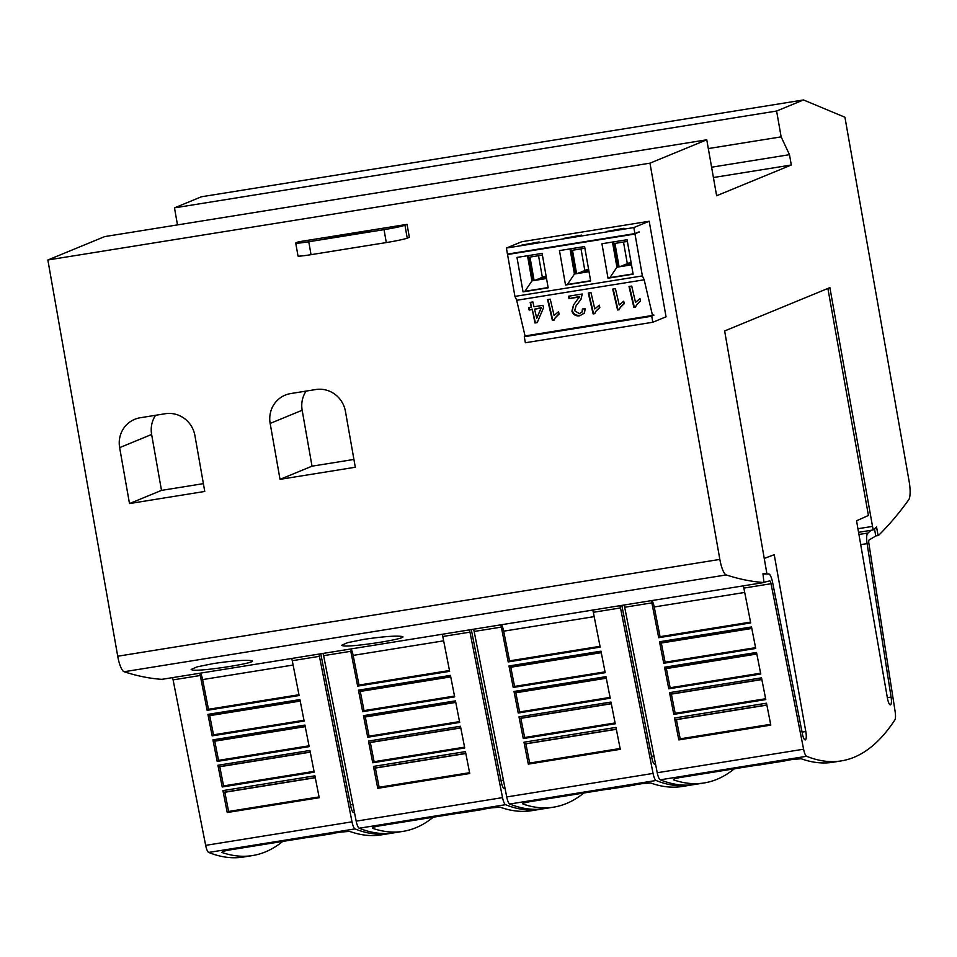 <?xml version="1.0" encoding="UTF-8"?>
<svg xmlns="http://www.w3.org/2000/svg" width="957" height="957" viewBox="0 0 957 957"><rect width="100%" height="100%" fill="white"/><g stroke="black" fill="none" stroke-linecap="round" stroke-linejoin="round"><path stroke-width="1.44" d="M763.028 574.044L768.315 574.056A10.503 2.668 -99.1 0 1 768.423 574.009A10.503 2.668 -99.1 0 1 768.579 573.961A10.503 2.668 -99.1 0 1 772.622 582.502L802.349 733.612A7.441 1.89 -99.1 0 0 805.268 739.917A7.441 1.89 -99.1 0 0 805.375 739.881A7.441 1.89 -99.1 0 0 805.806 731.519L802.062 732.129M887.354 697.689L891.075 697.091A7.441 1.89 -99.1 0 1 890.524 704.831A7.441 1.89 -99.1 0 1 890.417 704.854A7.441 1.89 -99.1 0 1 887.39 697.94L856.563 520.799L868.43 515.464L827.877 288.452M891.075 697.091L867.102 543.612A10.503 2.668 -99.1 0 1 867.939 533.037A10.503 2.668 -99.1 0 1 868.047 533.001L858.943 534.461M764.464 582.155L769.595 580.911A3.505 0.885 -99.1 0 1 769.631 580.887A3.505 0.885 -99.1 0 1 769.691 580.875A3.505 0.885 -99.1 0 1 771.031 583.722L803.593 749.211A8.757 2.213 -99.1 0 0 806.619 756.281A875.583 221.821 -99.1 0 0 841.323 760.899A875.583 221.821 -99.1 0 0 854.099 757.262A875.583 221.821 -99.1 0 0 894.843 719.963A8.757 2.213 -99.1 0 0 895.13 711.529L868.872 543.444A3.505 0.885 -99.1 0 1 869.147 539.927A3.505 0.885 -99.1 0 1 869.183 539.915L875.775 536.016L874.507 528.778M734.33 768.806A875.583 221.821 -99.1 0 1 716.949 779.321A875.583 221.821 -99.1 0 1 704.173 782.946A875.583 221.821 -99.1 0 1 673.501 779.847L674.254 778.842L679.458 777.634L792.348 759.475L801.236 758.769A875.583 221.821 80.9 0 0 832.961 762.239L841.323 760.899M743.158 585.875A3.505 0.885 -99.1 0 1 743.852 588.1L750.707 622.923L658.715 637.709L660.067 636.668L654.217 606.977A8.757 2.213 80.9 0 0 651.908 600.553M762.705 764.44L769.942 763.291A875.583 221.821 80.9 0 0 770.995 763.1L773.531 762.693M621.811 605.386A10.503 2.668 -99.1 0 1 622.086 606.702L651.825 757.824A7.441 1.89 -99.1 0 0 654.732 764.117A7.441 1.89 -99.1 0 0 654.839 764.093A7.441 1.89 -99.1 0 0 655.401 763.339M583.794 793.018A875.583 221.821 -99.1 0 1 566.424 803.521A875.583 221.821 -99.1 0 1 553.636 807.158A875.583 221.821 -99.1 0 1 522.977 804.059L523.718 803.055L528.922 801.834L641.824 783.687L650.712 782.982A875.583 221.821 80.9 0 0 682.425 786.451L690.787 785.099A875.583 221.821 -99.1 0 1 656.083 780.493A8.757 2.213 -99.1 0 1 653.069 773.423L620.507 607.934L593.328 612.301L600.183 647.123L508.191 661.921L501.336 627.098A3.505 0.885 80.9 0 0 500.631 624.873M508.191 661.921L509.531 660.868L503.681 631.177A8.757 2.213 80.9 0 0 501.384 624.754M612.181 788.64L619.406 787.503A875.583 221.821 80.9 0 0 620.471 787.3L622.995 786.893M471.275 629.598A10.503 2.668 -99.1 0 1 471.562 630.914L501.289 782.025A7.441 1.89 -99.1 0 0 504.207 788.317A7.441 1.89 -99.1 0 0 504.315 788.293A7.441 1.89 -99.1 0 0 504.865 787.539M433.27 817.218A875.583 221.821 -99.1 0 1 415.888 827.733A875.583 221.821 -99.1 0 1 403.112 831.358A875.583 221.821 -99.1 0 1 372.44 828.26L373.194 827.255L378.398 826.047L491.288 807.887L500.176 807.182A875.583 221.821 80.9 0 0 531.889 810.651L540.262 809.299A875.583 221.821 -99.1 0 1 505.559 804.693A8.757 2.213 -99.1 0 1 502.533 797.624L469.971 632.134L442.792 636.501L449.646 671.336L357.655 686.121L350.8 651.298A3.505 0.885 80.9 0 0 350.106 649.085M357.655 686.121L359.007 685.068L353.157 655.389A8.757 2.213 80.9 0 0 350.848 648.954M461.645 812.852L468.87 811.703A875.583 221.821 80.9 0 0 469.935 811.5L472.471 811.105M320.739 653.798A10.503 2.668 -99.1 0 1 321.026 655.114L350.764 806.237A7.441 1.89 -99.1 0 0 353.671 812.529A7.441 1.89 -99.1 0 0 353.779 812.493A7.441 1.89 -99.1 0 0 354.329 811.751M282.734 841.418A875.583 221.821 -99.1 0 1 265.364 851.933A875.583 221.821 -99.1 0 1 252.576 855.558A875.583 221.821 -99.1 0 1 221.916 852.46L222.658 851.467L227.862 850.247L340.764 832.088L349.652 831.382A875.583 221.821 80.9 0 0 381.365 834.851L389.726 833.511A875.583 221.821 -99.1 0 1 355.023 828.906A8.757 2.213 -99.1 0 1 352.009 821.824L319.447 656.335L292.268 660.713L299.11 695.536L207.131 710.333L200.276 675.498A3.505 0.885 80.9 0 0 199.57 673.285M207.131 710.333L208.47 709.281L202.621 679.59A8.757 2.213 80.9 0 0 200.324 673.166M311.109 837.052L318.346 835.904A875.583 221.821 80.9 0 0 319.411 835.712L321.935 835.305M401.33 636.381C413.759 637.697 351.291 647.745 342.797 645.784L341.673 645.245L347.63 642.661L363.863 639.372C382.226 636.668 394.715 635.675 401.33 636.381L402.442 636.884M250.806 660.581C263.235 661.909 200.755 671.946 192.261 669.996L191.149 669.445L197.106 666.862L213.339 663.572C231.69 660.88 244.179 659.875 250.806 660.581L251.906 661.096M298.345 241.846L407.06 224.357L409.345 237.276L407.239 238.137A17.513 1.005 -10 0 1 386.305 242.564L311.037 254.67A17.513 1.005 -10 0 1 297.998 255.974L295.725 243.066A17.513 1.005 170 0 1 296.239 242.707L298.345 241.846M407.06 224.357L404.955 225.23A17.513 1.005 170 0 1 384.032 229.644L308.764 241.75A17.513 1.005 170 0 1 295.725 243.066M370.981 231.032L324.89 238.293L370.981 231.032M649.97 163.169L706.768 139.794L104.648 236.606L47.85 259.993L117.723 656.227A17.513 4.438 80.9 0 0 124.111 671.73A2013.851 510.177 80.9 0 0 161.841 679.35L763.961 582.538A2013.851 510.177 -99.1 0 1 726.231 574.918A17.513 4.438 -99.1 0 1 719.843 559.414L649.97 163.169L47.85 259.993M706.768 139.794L716.626 195.742L791.307 165.011L713.42 177.524M644.181 279.779L642.374 275.915L634.993 234.022L639.12 231.857L634.91 233.592L633.845 227.563L649.205 221.246L666.048 316.803L652.806 322.258L651.741 316.229L653.763 314.937L652.507 315.451L644.181 279.779L516.672 300.295L525.058 335.943L652.507 315.451M649.205 221.246L521.756 241.738L506.397 248.054L507.461 254.084L634.91 233.592M581.545 235.111L563.972 238.353L581.545 235.111M521.481 245.183L539.054 241.942L521.481 245.183M624.024 228.28L606.451 231.522L624.024 228.28M506.397 248.054L633.845 227.563M534.879 334.364L524.292 336.72L525.357 342.75L652.806 322.258M509.303 253.784L507.545 254.514L514.926 296.407L516.732 300.271L644.061 279.803M623.497 242.037L627.302 263.582M619.083 266.847L614.944 243.413L627.373 241.415M538.54 255.698L542.332 277.243M534.114 280.509L529.987 257.074L542.404 255.088M581.019 248.868L584.811 270.412M576.592 273.678L572.465 250.244L584.883 248.246M635.496 307.101L633.869 307.364L629 286.502L631.716 286.059L635.52 302.376L639.994 298.608L640.556 301.012L636.549 304.852L635.496 307.101M531.853 309.613L529.137 310.056L528.575 307.64L531.291 307.209L530.166 302.388L532.882 301.957L534.006 306.766L542.966 305.331L543.528 307.735L537.2 322.629L534.975 322.988L532.2 309.087L529.137 310.056M554.043 320.2L552.404 320.463L547.536 299.601L550.251 299.158L554.067 315.475L558.541 311.707L559.091 314.111L555.096 317.951L554.043 320.2M579.332 296.981L569.008 298.644L568.446 296.239L582.299 294.002L580.863 299.529L576.126 305.726L574.643 310.702L579.344 313.633L582.059 312.018L582.406 308.979L585.194 308.836L584.44 313.083L579.775 315.786C575.863 316.336 573.243 314.781 571.915 311.121L573.518 304.96L579.679 296.455L569.008 298.644M594.764 313.657L593.137 313.92L588.268 293.045L590.983 292.615L594.787 308.932L599.261 305.163L599.824 307.568L595.828 311.408L594.764 313.657M619.203 309.721L617.576 309.984L612.707 289.122L615.423 288.679L619.227 304.996L623.701 301.228L624.263 303.632L620.256 307.472L619.203 309.721M507.545 254.514L634.993 234.022M639.192 232.288L637.35 232.587M514.926 296.407L642.374 275.915M601.941 243.76L627.074 239.717L633.139 274.157L608.018 278.2L601.941 243.76M516.983 257.421L542.105 253.39L548.17 287.818L523.048 291.861L516.983 257.421M559.462 250.59L584.583 246.547L590.66 280.987L565.527 285.03L559.462 250.59M653.846 315.367L646.836 316.36M619.849 320.703L615.1 321.468M577.358 327.533L572.621 328.299M641.046 317.293L625.16 319.853M598.568 324.124L582.681 326.684M540.191 333.514L556.089 330.955M651.741 316.229L524.292 336.72M532.834 280.712L528.396 255.591M575.313 273.881L570.874 248.76M617.791 267.051L613.365 241.93M612.48 242.061L616.918 267.194L609.92 277.626L608.018 278.2M633.091 273.893L609.92 277.626M527.522 255.734L531.948 280.856L524.95 291.287L523.048 291.861M548.134 287.567L524.95 291.287M570.001 248.904L574.439 274.025L567.441 284.456L565.527 285.03M590.613 280.736L567.441 284.456M607.599 322.796L603.879 323.275M565.12 329.627L561.4 330.105M631.5 264.85L616.918 267.194M546.531 278.511L531.948 280.856M589.022 271.68L574.439 274.025M631.453 264.587L619.885 266.716M631.393 264.228L621.057 266.261M631.333 263.869L622.529 265.651M631.261 263.51L624 265.041M631.201 263.151L625.471 264.443M631.142 262.792L626.943 263.833M631.118 262.661L628.414 263.223M546.483 278.248L534.915 280.377M546.423 277.889L536.087 279.923M546.363 277.53L537.559 279.312M546.303 277.171L539.03 278.714M546.232 276.812L540.502 278.104M546.172 276.453L541.973 277.494M543.432 276.788L546.148 276.346L543.456 276.884M588.974 271.417L577.406 273.546M588.902 271.058L578.566 273.092M588.842 270.699L580.05 272.482M588.782 270.341L581.521 271.872M588.722 269.982L582.992 271.274M588.651 269.623L584.464 270.664M585.911 269.958L588.639 269.515L585.935 270.053M631.441 264.479L621.033 266.154M628.402 263.127L631.118 262.685M546.471 278.14L536.076 279.815M588.95 271.31L578.554 272.984M631.369 264.12L622.505 265.556M626.931 263.725L631.177 263.043M546.411 277.781L537.547 279.217M541.961 277.398L546.22 276.705M588.89 270.951L580.026 272.386M584.44 270.568L588.699 269.874M631.309 263.761L623.988 264.945M625.459 264.335L631.249 263.402M546.339 277.422L539.018 278.607M540.49 277.997L546.28 277.063M588.83 270.592L581.497 271.776M582.969 271.166L588.758 270.233M635.663 306.611L633.869 307.364M634.216 306.838L629.455 286.43M640.496 300.773L636.728 304.589M529.484 309.518L529.03 307.568M530.621 302.316L531.291 307.209M537.415 322.126L534.975 322.988M535.322 322.461L532.2 309.087M536.745 318.31L541.363 307.616L534.568 309.183L536.745 318.31L541.016 308.142L534.568 309.183M554.211 319.71L552.404 320.463M552.751 319.937L547.99 299.517M559.044 313.872L555.275 317.688M569.355 298.117L568.901 296.156M581.031 299.278L576.293 305.462M582.215 311.743L582.849 308.955M584.595 312.819L579.775 315.786M580.121 315.26C576.222 315.81 573.602 314.255 572.274 310.594L571.915 311.121M572.274 310.594L573.71 304.673M578.698 298.237L579.679 296.455M594.931 313.154L593.137 313.92M593.484 313.394L588.722 292.974M599.764 307.329L596.008 311.145M619.37 309.231L617.576 309.984M617.923 309.458L613.162 289.05M624.203 303.393L620.435 307.209M315.786 389.535A26.27 25.36 67.6 0 1 345.429 411.319L355.298 467.243L280.03 479.349L270.161 423.425A26.27 25.36 67.6 0 1 285.258 395.097A26.27 25.36 67.6 0 1 290.701 393.566L315.786 389.535M165.262 413.735A26.27 25.36 67.6 0 1 194.905 435.531L204.762 491.455L129.494 503.561L119.637 447.637A26.27 25.36 67.6 0 1 134.722 419.31A26.27 25.36 67.6 0 1 140.165 417.766L165.262 413.735M353.911 459.444L312.018 466.179L280.03 479.349M312.018 466.179L302.161 410.254L270.161 423.425M306.096 391.09A26.27 25.36 -112.4 0 0 302.161 410.254M203.386 483.644L161.494 490.391L129.494 503.561M161.494 490.391L151.625 434.466L119.637 447.637M155.572 415.29A26.27 25.36 -112.4 0 0 151.625 434.466M307.556 837.435L315.906 836.251M307.149 837.686L309.745 837.291M317.903 835.904L315.918 836.286M327.629 834.42L317.915 835.951M324.411 834.923L325.129 834.815M322.365 835.246L324.04 834.983M227.228 812.517L222.921 790.614L314.913 775.828L319.219 797.731L227.228 812.517L228.615 811.452L224.835 792.264L223.806 792.276A2.632 0.67 -99.1 0 1 222.921 790.614M222.203 786.977L217.933 765.265L309.924 750.467L314.195 772.179L222.203 786.977L223.579 785.912L219.799 766.724L218.77 766.736A2.632 0.67 -99.1 0 1 217.933 765.265M217.179 761.425L212.933 739.857L304.924 725.071L309.171 746.627L217.179 761.425L218.543 760.36L214.763 741.185L213.734 741.197A2.632 0.67 -99.1 0 1 212.933 739.857M212.155 735.873L207.92 714.377L299.912 699.579L304.147 721.088L212.155 735.873L213.507 734.82L209.727 715.645L208.698 715.657A2.632 0.67 -99.1 0 1 207.92 714.377M291.562 658.488A3.505 0.885 -99.1 0 1 292.268 660.713M319.064 796.906L228.615 811.452M315.284 777.718L224.835 792.264M314.04 771.366L223.579 785.912M310.259 752.178L219.799 766.724M309.015 745.814L218.543 760.36M305.235 726.638L214.763 741.185M303.979 720.274L213.507 734.82M300.211 701.086L209.727 715.645M298.955 694.734L208.47 709.281M318.741 654.121A3.505 0.885 -99.1 0 1 319.447 656.335M172.392 677.652A3.505 0.885 -99.1 0 1 173.097 679.877L205.659 845.366A8.757 2.213 80.9 0 0 208.674 852.436A875.583 221.821 80.9 0 0 243.377 857.041L252.576 855.558M391.808 833.128A875.583 221.821 -99.1 0 1 389.726 833.511M352.882 804.347L350.465 804.741M875.763 535.932L878.071 535.549L876.552 526.948L873.167 529.963L858.573 532.319M873.167 529.963L829.886 287.626L724.64 330.955L766.892 573.662L764.464 574.056M458.08 813.223L468.44 811.703M457.673 813.486L460.269 813.079M475.653 810.603L468.452 811.751M478.153 810.22L474.947 810.723M472.89 811.034L474.564 810.77M377.764 788.317L373.457 766.413L465.449 751.616L469.755 773.519L377.764 788.317L379.139 787.24L375.359 768.064L374.331 768.076A2.632 0.67 -99.1 0 1 373.457 766.413M372.74 762.765L368.469 741.053L460.461 726.267L464.731 747.979L372.74 762.765L374.103 761.7L370.323 742.512L369.294 742.536A2.632 0.67 -99.1 0 1 368.469 741.053M367.715 737.225L363.469 715.657L455.46 700.859L459.695 722.427L367.715 737.225L369.079 736.16L365.287 716.972L364.258 716.996A2.632 0.67 -99.1 0 1 363.469 715.657M362.679 711.673L358.456 690.176L450.448 675.379L454.671 696.875L362.679 711.673L364.043 710.608L360.263 691.433L359.222 691.456A2.632 0.67 -99.1 0 1 358.456 690.176M442.098 634.288A3.505 0.885 -99.1 0 1 442.792 636.501M469.588 772.694L379.139 787.24M465.82 753.518L375.359 768.064M464.564 747.154L374.103 761.7M460.796 727.966L370.323 742.512M459.539 721.614L369.079 736.16M455.771 702.426L365.287 716.972M454.515 696.062L364.043 710.608M450.735 676.886L360.263 691.433M449.491 670.522L359.007 685.068M469.277 629.921A3.505 0.885 -99.1 0 1 469.971 632.134M322.928 653.452A3.505 0.885 -99.1 0 1 323.622 655.665L356.183 821.154A8.757 2.213 80.9 0 0 359.21 828.224A875.583 221.821 80.9 0 0 393.913 832.841L403.112 831.358M542.344 808.928A875.583 221.821 -99.1 0 1 540.262 809.299M503.406 780.146L501.001 780.529M608.616 789.023L615.782 788.054M608.209 789.286L610.805 788.879M618.964 787.491L615.782 788.078M625.1 786.558L618.976 787.539M628.689 786.008L623.426 786.845M625.471 786.522L626.189 786.403M528.288 764.117L523.981 742.201L615.973 727.416L620.28 749.319L528.288 764.117L529.676 763.04L525.895 743.852L524.867 743.876A2.632 0.67 -99.1 0 1 523.981 742.201M523.264 738.565L518.993 716.853L610.985 702.055L615.255 723.767L523.264 738.565L524.639 737.5L520.859 718.312L519.83 718.336A2.632 0.67 -99.1 0 1 518.993 716.853M518.239 713.013L513.993 691.456L605.984 676.659L610.231 698.227L518.239 713.013L519.603 711.948L515.823 692.772L514.794 692.784A2.632 0.67 -99.1 0 1 513.993 691.456M513.215 687.461L508.98 665.964L600.972 651.179L605.207 672.675L513.215 687.461L514.567 686.408L510.787 667.232L509.758 667.244A2.632 0.67 -99.1 0 1 508.98 665.964M592.622 610.087A3.505 0.885 -99.1 0 1 593.328 612.301M620.124 748.494L529.676 763.04M616.344 729.306L525.895 743.852M615.1 722.954L524.639 737.5M611.32 703.766L520.859 718.312M610.076 697.402L519.603 711.948M606.295 678.226L515.823 692.772M605.039 671.862L514.567 686.408M601.271 652.674L510.787 667.232M600.015 646.322L509.531 660.868M619.801 605.709A3.505 0.885 -99.1 0 1 620.507 607.934M473.452 629.239A3.505 0.885 -99.1 0 1 474.158 631.464L506.72 796.954A8.757 2.213 80.9 0 0 509.734 804.024A875.583 221.821 80.9 0 0 544.437 808.629L553.636 807.158M692.868 784.728A875.583 221.821 -99.1 0 1 690.787 785.099M653.942 755.946L651.526 756.329M868.047 533.001L871.073 530.31M759.14 764.822L767.502 763.638M758.745 765.074L761.341 764.679M769.5 763.291L767.502 763.662M779.213 761.808L769.512 763.339M776.007 762.31L776.725 762.203M773.95 762.633L775.625 762.37M678.824 739.905L674.518 718.001L766.509 703.204L770.816 725.119L678.824 739.905L680.2 738.828L676.42 719.652L675.391 719.664A2.632 0.67 -99.1 0 1 674.518 718.001M673.8 714.365L669.529 692.641L761.521 677.855L765.791 699.567L673.8 714.365L675.163 713.288L671.383 694.112L670.355 694.124A2.632 0.67 -99.1 0 1 669.529 692.641M668.776 688.813L664.529 667.244L756.52 652.459L760.767 674.015L668.776 688.813L670.139 687.748L666.359 668.572L665.318 668.584A2.632 0.67 -99.1 0 1 664.529 667.244M663.739 663.261L659.517 641.764L751.508 626.967L755.731 648.463L663.739 663.261L665.103 662.208L661.323 643.02L660.294 643.044A2.632 0.67 -99.1 0 1 659.517 641.764M658.715 637.709L651.861 602.886A3.505 0.885 80.9 0 0 651.167 600.673M770.648 724.293L680.2 738.828M766.88 705.106L676.42 719.652M765.624 698.742L675.163 713.288M761.856 679.566L671.383 694.112M760.6 673.202L670.139 687.748M756.831 654.026L666.359 668.572M755.575 647.662L665.103 662.208M751.795 628.474L661.323 643.02M750.551 622.11L660.067 636.668M623.988 605.039A3.505 0.885 -99.1 0 1 624.682 607.252L657.244 772.742A8.757 2.213 80.9 0 0 660.27 779.823A875.583 221.821 80.9 0 0 694.973 784.429L704.173 782.946M805.806 731.519L774.225 554.701L764.224 558.433M878.071 535.549L878.598 535.334A2013.851 510.177 -99.1 0 0 908.719 499.793A17.513 4.438 -99.1 0 0 909.15 481.479L844.923 117.244L803.521 99.959L201.401 196.783L174.473 207.86L177.488 224.895M791.307 165.011L789.477 154.675L781.151 136.863L776.606 111.036L174.473 207.86M776.606 111.036L803.521 99.959M781.151 136.863L708.312 148.574M789.477 154.675L711.601 167.2M763.961 582.538L762.968 573.71L766.892 573.662M744.702 592.431L654.217 606.977M594.177 616.631L503.681 631.177M443.641 640.831L353.157 655.389M293.117 665.043L202.621 679.59M384.032 229.644L386.305 242.564M308.764 241.75L311.037 254.67M404.955 225.23L407.239 238.137M631.476 264.718L620.076 266.548M546.507 278.379L535.107 280.21M588.998 271.549L577.585 273.379M719.843 559.414L117.723 656.227M315.26 777.574L223.806 792.276M310.235 752.035L218.77 766.736M305.211 726.495L213.734 741.197M300.175 700.943L208.698 715.657M200.276 675.498L173.097 679.877M352.009 821.824L205.659 845.366M355.023 828.906L208.674 852.436M872.533 526.386L857.951 528.731M465.784 753.374L374.331 768.076M460.76 727.822L369.294 742.536M455.735 702.282L364.258 716.996M450.711 676.743L359.222 691.456M350.8 651.298L323.622 655.665M502.533 797.624L356.183 821.154M505.559 804.693L359.21 828.224M616.32 729.162L524.867 743.876M611.296 703.622L519.83 718.336M606.271 678.082L514.794 692.784M601.247 652.53L509.758 667.244M501.336 627.098L474.158 631.464M653.069 773.423L506.72 796.954M522.869 803.461L522.977 804.059M656.083 780.493L509.734 804.024M766.844 704.962L675.391 719.664M761.82 679.422L670.355 694.124M756.796 653.87L665.318 668.584M751.771 628.33L660.294 643.044M771.031 583.722L743.852 588.1M651.861 602.886L624.682 607.252M803.593 749.211L657.244 772.742M806.619 756.281L660.27 779.823M867.102 543.612L860.714 544.629M726.231 574.918L124.111 671.73M768.579 573.961L767.969 574.056M333.562 833.463L326.421 834.612M484.086 809.263L476.957 810.412M634.623 785.063L627.481 786.199M785.147 760.851L778.017 761.999"/></g></svg>
